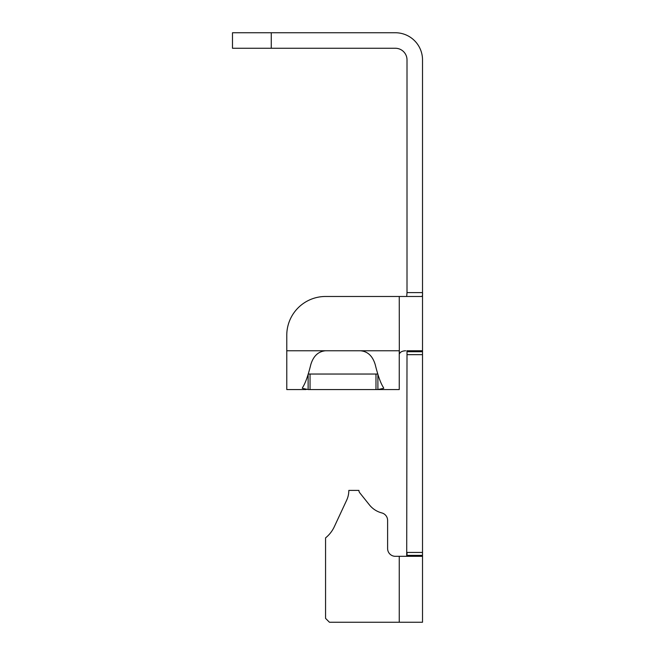 <?xml version="1.0" encoding="UTF-8"?>
<svg xmlns="http://www.w3.org/2000/svg" width="655" height="655" viewBox="0 0 655 655"><rect width="100%" height="100%" fill="white"/><g stroke="black" fill="none" stroke-linecap="round" stroke-linejoin="round"><path stroke-width="0.98" d="M358.915 490.39A3.881 3.881 0 0 0 359.759 492.806A3.881 3.881 0 0 1 358.915 490.39L348.828 490.39A23.269 23.269 0 0 1 346.659 500.207L334.296 526.751A31.022 31.022 0 0 1 325.56 537.878L325.56 618.369L329.44 622.25L422.516 622.25L422.516 555.375L422.131 556.316L395.366 556.316A7.754 7.754 0 0 1 387.613 548.562L387.613 520.43A7.754 7.754 0 0 0 381.799 512.922A23.269 23.269 0 0 1 369.436 504.915L359.759 492.806M271.268 48.265L395.366 48.265A11.634 11.634 0 0 1 407.009 59.9L407.009 292.597L422.516 292.597L422.516 59.9A27.15 27.15 0 0 0 395.366 32.75L232.484 32.75L232.484 48.265L271.268 48.265L271.268 32.75M308.128 374.234L308.128 389.553L302.291 388.3L302.651 387.4C305.361 383.281 308.063 375.708 310.773 364.696C313.352 356.05 318.281 351.407 325.56 350.769L360.463 350.769C367.742 351.407 372.67 356.05 375.25 364.696C377.96 375.708 380.67 383.281 383.371 387.4L383.732 388.3L377.894 389.553L399.247 389.553L399.247 350.769L360.463 350.769M306.172 389.553L286.775 389.553L286.775 335.254A38.784 38.784 0 0 1 325.56 296.478L421.624 296.478C422.409 296.24 422.712 294.955 422.516 292.597L422.516 351.719L407.009 351.719L406.706 556.316M407.009 351.719L406.878 350.769L422.131 350.769L422.516 351.719L422.516 552.632M395.366 556.316A7.754 7.754 0 0 1 387.613 548.562L387.613 520.43M405.633 350.769C402.244 350.924 400.139 352.022 399.329 354.052L399.247 296.478M308.194 374.038L377.837 374.038M308.128 389.553L377.894 389.553L377.894 374.234M406.706 296.478L407.009 292.597M407.009 555.375L407.009 552.443L422.516 552.443L422.516 555.375L407.009 555.375L406.878 556.316M399.329 353.618L399.329 354.052L399.329 353.618M325.56 350.769L286.775 350.769M399.247 556.316L399.247 622.25M422.516 354.65L407.009 354.65M310.044 374.038L310.044 389.553M375.978 374.038L375.978 389.553"/></g></svg>
